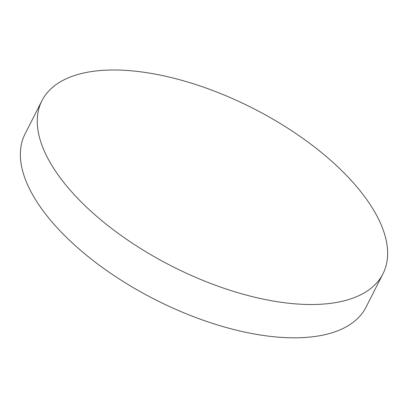 <?xml version="1.0" encoding="UTF-8"?>
<svg xmlns="http://www.w3.org/2000/svg" width="408" height="408" viewBox="0 0 408 408"><rect width="100%" height="100%" fill="white"/><g stroke="black" fill="none" stroke-linecap="round" stroke-linejoin="round"><path stroke-width="0.61" d="M41.917 100.74L25.021 134.043A191.225 88.755 26.9 0 0 71.456 242.143A191.225 88.755 26.9 0 0 319.224 335.82A191.225 88.755 26.9 0 0 366.083 307.076L382.979 273.773A191.225 88.755 26.9 0 0 336.544 165.674A191.225 88.755 26.9 0 0 164.669 76.041A191.225 88.755 26.9 0 0 41.917 100.74A191.225 88.755 26.9 0 0 88.352 208.84A191.225 88.755 26.9 0 0 260.228 298.478A191.225 88.755 26.9 0 0 382.979 273.773"/></g></svg>
